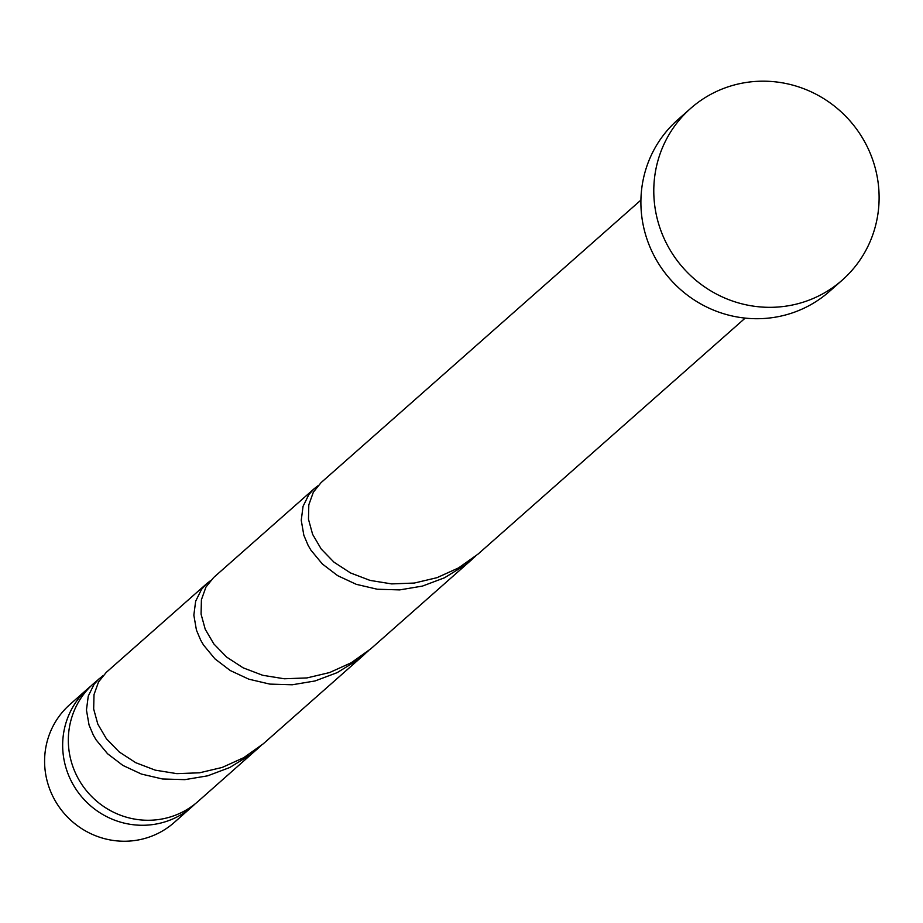 <?xml version="1.0" encoding="UTF-8"?>
<svg xmlns="http://www.w3.org/2000/svg" width="923" height="923" viewBox="0 0 923 923"><rect width="100%" height="100%" fill="white"/><g stroke="black" fill="none" stroke-linecap="round" stroke-linejoin="round"><path stroke-width="1.38" d="M192.249 806.552L174.182 822.508A78.743 76.436 -131.5 0 1 97.988 836.653A78.743 76.436 -131.5 0 1 46.15 776.751A78.743 76.436 -131.5 0 1 69.917 704.48L87.985 688.523A78.743 76.436 48.5 0 0 64.218 760.794A78.743 76.436 48.5 0 0 116.056 820.685A78.743 76.436 48.5 0 0 192.249 806.552A78.743 76.436 48.5 0 0 195.018 803.979M90.881 686.089A78.743 76.436 48.5 0 0 87.985 688.523M842.272 280.096L829.385 291.483A114.533 111.175 -131.5 0 1 718.567 312.043A114.533 111.175 -131.5 0 1 643.158 224.912A114.533 111.175 -131.5 0 1 677.736 119.805L690.623 108.418A114.533 111.175 -131.5 0 1 801.452 87.858A114.533 111.175 -131.5 0 1 876.85 174.978A114.533 111.175 -131.5 0 1 842.272 280.096A114.533 111.175 -131.5 0 1 731.454 300.656A114.533 111.175 -131.5 0 1 656.045 213.525A114.533 111.175 -131.5 0 1 690.623 108.418M745.184 318.1L478.068 554.065L458.569 567.899L436.983 577.683L414.323 583.048L391.652 583.901L370.054 580.405L350.555 572.964L334.034 562.222L321.227 549.035L312.62 534.359L308.478 519.28L308.801 504.869L313.347 492.19L321.066 482.625L640.92 200.083M103.03 675.613L93.65 683.516A78.743 76.436 48.5 0 0 69.883 755.775A78.743 76.436 48.5 0 0 121.721 815.678A78.743 76.436 48.5 0 0 197.914 801.545L260.748 745.922M99.419 678.428L94.134 684.22L88.262 696.08L86.45 710.018L89.046 724.993L93.315 735.089L96.142 739.923L107.564 753.745L122.886 765.421L141.461 774.074L162.448 778.977L184.865 779.647L207.652 775.828L229.723 767.532L250.041 755.014L257.379 749.015M364.781 654.142L263.263 743.811L243.776 757.656L222.189 767.44L199.518 772.805L176.847 773.647L155.26 770.151L135.762 762.71L119.24 751.968L106.422 738.781L97.815 724.117L93.673 709.026L94.008 694.615L98.542 681.935L106.272 672.371L206.821 583.555L201.537 589.336L195.653 601.208L193.842 615.145L196.437 630.121L200.718 640.216L203.533 645.05L214.955 658.872L230.277 670.548L248.852 679.19L269.839 684.105L292.268 684.774L315.055 680.955L337.126 672.659L357.443 660.141L368.15 651.05M210.432 580.74L206.821 583.555M472.184 559.269L370.665 648.938L351.167 662.783L329.58 672.555L306.921 677.932L284.249 678.774L262.663 675.278L243.153 667.837L226.643 657.095L213.824 643.908L205.218 629.232L201.076 614.153L201.41 599.742L205.944 587.063L213.663 577.498L314.224 488.682L308.928 494.463L303.056 506.335L301.244 520.272L303.84 535.248L308.109 545.343L310.936 550.177L322.358 563.988L337.68 575.675L356.255 584.317L377.242 589.232L399.659 589.901L422.457 586.082L444.528 577.775L464.846 565.268L475.553 556.177M317.835 485.867L314.224 488.682"/></g></svg>
